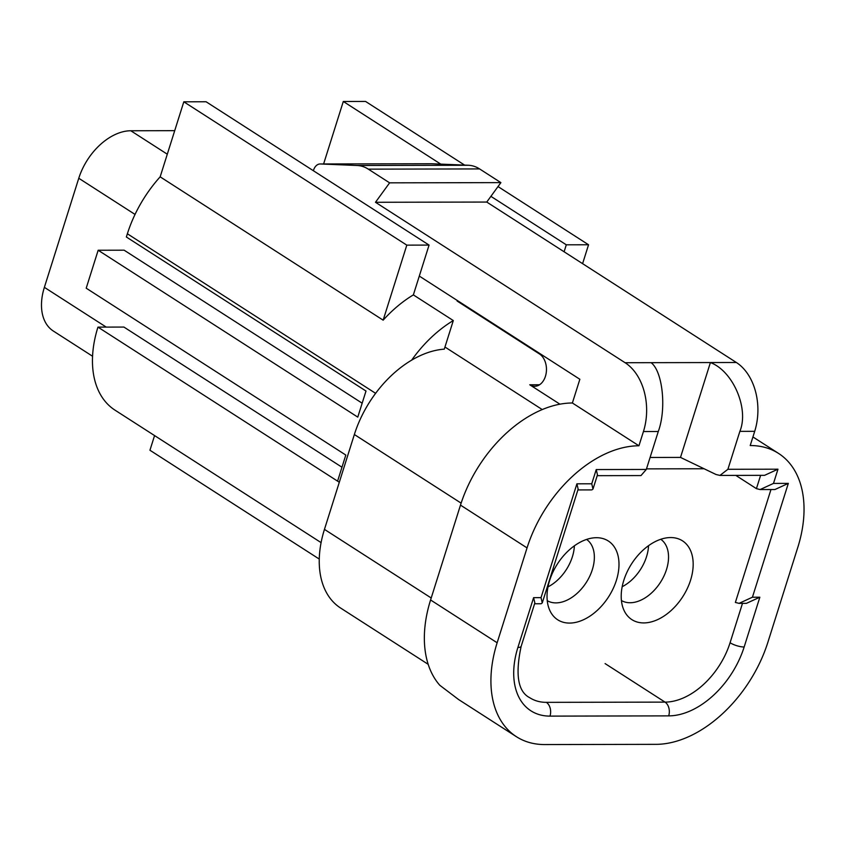 <?xml version="1.0" encoding="UTF-8"?>
<svg xmlns="http://www.w3.org/2000/svg" width="846" height="846" viewBox="0 0 846 846"><rect width="100%" height="100%" fill="white"/><g stroke="black" fill="none" stroke-linecap="round" stroke-linejoin="round"><path stroke-width="1.27" d="M547.986 586.87A36.42 23.656 122.7 0 0 574.371 545.839M547.235 600.671A36.42 23.656 122.7 0 0 555.907 602.891A36.42 23.656 122.7 0 0 589.546 576.644A36.42 23.656 122.7 0 0 586.606 539.42M596.472 537.707A46.826 30.414 122.7 0 0 556.827 564.906A46.826 30.414 122.7 0 0 550.482 611.795A46.826 30.414 122.7 0 0 569.559 623.079A46.826 30.414 122.7 0 0 616.057 581.35A46.826 30.414 122.7 0 0 598.069 537.749A46.826 30.414 122.7 0 0 596.472 537.707M622.17 586.722A36.42 23.656 122.7 0 0 648.544 545.681M621.419 600.523A36.42 23.656 122.7 0 0 630.08 602.743A36.42 23.656 122.7 0 0 663.729 576.486A36.42 23.656 122.7 0 0 660.789 539.272M670.656 537.559A46.826 30.414 122.7 0 0 631.01 564.758A46.826 30.414 122.7 0 0 624.655 611.647A46.826 30.414 122.7 0 0 643.732 622.92A46.826 30.414 122.7 0 0 690.241 581.202A46.826 30.414 122.7 0 0 672.253 537.601A46.826 30.414 122.7 0 0 670.656 537.559M646.492 468.874L704.094 468.758M527.047 547.901L460.488 505.115L430.582 599.973A111.862 72.64 -57.3 0 0 439.793 685.271L458.532 699.494L516.409 736.697A111.862 72.64 122.7 0 0 544.739 744.565L656.01 744.343A111.862 72.64 122.7 0 0 767.904 642.209L797.81 547.351A111.862 72.64 122.7 0 0 778.553 453.414A111.862 72.64 122.7 0 0 750.212 445.546L754.706 431.323L739.869 431.354C749.249 408.84 733.048 371.003 710.407 362.553L651.071 362.67C662.693 371.151 666.659 409.009 658.273 431.513L643.436 431.545L638.942 445.779A111.862 72.64 122.7 0 0 527.047 547.901L497.141 642.759A111.862 72.64 122.7 0 0 516.409 736.697M428.192 664.322L340.578 608.02A93.652 60.817 -57.3 0 1 324.452 529.374L431.206 597.985M461.123 503.137L354.358 434.516L324.452 529.374M354.358 434.516A93.652 60.817 -57.3 0 1 411.653 360.153A93.652 60.817 -57.3 0 1 444.287 349.144L453.308 320.56L413.366 294.894A104.058 67.574 -57.3 0 0 383.153 320.169L160.158 176.835A104.058 67.574 -57.3 0 0 127.376 233.782L126.361 236.996L366.001 391.032L357.773 417.12L98.168 250.247L86.207 288.19L345.813 455.053L337.586 481.141L339.309 482.252M92.552 356.24L53.33 331.029A52.029 33.787 -57.3 0 1 44.373 287.344L78.773 178.263A52.029 33.787 -57.3 0 1 130.813 130.76L174.72 130.665M559.936 404.187L529.755 384.793L539.537 384.771M321.089 542.614L114.971 410.13A98.855 64.201 -57.3 0 1 97.956 327.116L337.586 481.141M341.974 467.225L123.918 327.064L97.956 327.116M154.564 435.574L149.943 450.241L319.259 559.069M739.869 431.354L727.898 469.287L719.957 475.42L716.033 474.5L680.501 457.411L710.407 362.553L736.369 362.5L486.757 202.057L375.487 202.279L625.099 362.723L651.071 362.67M457.263 300.478L457.094 301.017L539.473 353.966A16.909 11.855 89.9 0 1 546.209 372.917A16.909 11.855 89.9 0 1 534.651 386.284A16.909 11.855 89.9 0 1 529.755 384.793M460.488 505.115A111.862 72.64 -57.3 0 1 572.382 402.992L579.859 379.272L419.299 276.071M464.613 165.107L365.557 101.435L343.307 101.478L323.606 163.965M98.168 250.247L124.129 250.194L362.162 403.193M183.815 101.806L406.81 245.139L429.07 245.086L206.075 101.753L183.815 101.806L160.158 176.835M577.892 489.929L591.872 489.897L592.983 489.083L597.466 474.86L596.229 469.562L646.302 469.456L658.273 431.513M406.81 245.139L383.153 320.169M429.07 245.086L413.366 294.894M490.902 196.346L566.302 244.811L564.102 251.77M343.307 101.478L440.766 164.124M566.302 244.811L588.552 244.769L582.598 263.656M588.552 244.769L498.008 186.564M643.436 431.545A52.029 36.484 -90.1 0 0 625.099 362.723M375.487 202.279L389.615 182.842L368.317 169.147A41.623 29.187 -90.1 0 0 357.16 165.488L320.433 163.976A10.406 7.297 -90.1 0 0 320.211 163.965A10.406 7.297 -90.1 0 0 313.58 170.099L313.38 170.733M572.382 402.992L638.942 445.779M736.369 362.5A52.029 36.484 89.9 0 1 754.706 431.323M431.27 163.743A10.406 7.297 89.9 0 1 431.481 163.743A10.406 7.297 89.9 0 1 431.703 163.743L468.42 165.266A41.623 29.187 89.9 0 1 479.587 168.925L500.885 182.62L486.757 202.057M500.885 182.62L389.615 182.842M453.308 320.56A104.058 67.574 122.7 0 0 411.653 360.153M646.302 469.456L640.982 475.579L597.213 475.674M680.501 457.411L650.088 457.464M735.808 475.389L756.419 488.639L760.617 475.336M592.983 489.083L591.745 483.785L596.229 469.562M534.587 603.769L541.144 603.758L542.254 602.934L578.146 489.115L576.909 483.817L591.745 483.785M542.254 602.934L541.028 597.646L576.909 483.817M727.898 469.287L777.971 469.192L773.487 483.415L788.324 483.383L752.432 597.213L759.856 597.202L744.152 647A75.442 48.994 -57.3 0 1 668.689 715.875L550.006 716.118A75.442 48.994 -57.3 0 1 517.9 647.454A10.406 3.056 -162.5 0 0 521.168 646.312L534.841 602.955L533.604 597.657L541.028 597.646M777.971 469.192L764.583 475.336L719.957 475.42M773.487 483.415L760.099 489.559L756.419 488.639M788.324 483.383L774.936 489.527L760.099 489.559M752.432 597.213L739.044 603.357L735.375 602.437L770.97 489.538M759.856 597.202L746.458 603.335L739.044 603.357M130.813 130.76L167.297 154.205M444.964 347.029L542.254 409.57M44.373 287.344L106.226 327.095M135.043 214.429L78.773 178.263M375.613 393.337L127.376 233.782M430.582 599.973L497.141 642.759M517.9 647.454L533.604 597.657M479.587 168.925L368.317 169.147M431.703 163.743L320.433 163.976M357.16 165.488L468.42 165.266M521.168 646.312C515.077 674.674 517.974 691.838 529.86 697.781A65.036 42.237 122.7 0 0 546.336 702.349L665.019 702.117A65.036 42.237 122.7 0 0 730.077 642.738L742.492 603.346M668.689 715.875A10.406 7.297 89.9 0 0 665.019 702.117L605.112 663.602M546.336 702.349A10.406 7.297 89.9 0 1 550.006 716.118M730.077 642.738A10.406 3.056 17.5 0 0 744.152 647M431.481 163.743L320.211 163.965M778.553 453.414L752.929 436.948"/></g></svg>
